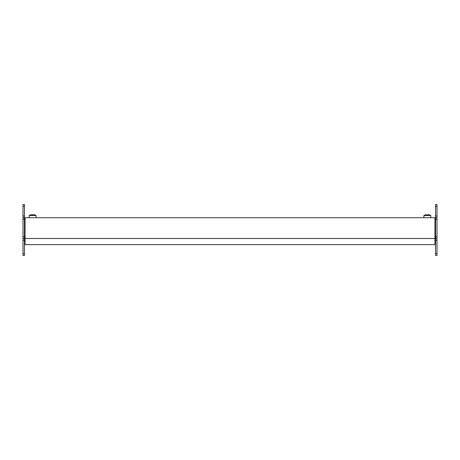 <?xml version="1.0" encoding="UTF-8"?>
<svg xmlns="http://www.w3.org/2000/svg" width="460" height="460" viewBox="0 0 460 460"><rect width="100%" height="100%" fill="white"/><g stroke="black" fill="none" stroke-linecap="round" stroke-linejoin="round"><path stroke-width="0.69" d="M435.539 255.438L437 255.438L437 253.684L435.539 253.684L435.539 255.438M435.539 206.316L437 206.316L437 204.562L435.539 204.562L435.539 240.235L437 240.235L437 253.684M435.539 240.235L435.539 253.684M435.539 238.481L437 238.481L437 240.235M435.539 215.964L437 215.964L437 217.718L435.539 217.718L437 217.718L437 238.481M437 206.316L437 215.964M434.953 221.812L435.539 221.812M434.953 240.528L435.539 240.528M23 253.684L23 255.438L24.46 255.438L24.46 253.684L23 253.684L23 204.562L24.46 204.562L24.46 253.684M24.46 240.235L23 240.235M24.46 238.481L23 238.481M24.46 217.718L23 217.718M24.46 215.964L23 215.964M24.46 206.316L23 206.316M25.047 221.812L24.46 221.812M25.047 240.528L24.46 240.528M429.398 214.797L430.801 215.527L429.398 214.797L425.304 214.797L423.901 215.527L430.801 215.527L430.801 217.718M423.901 215.527L423.901 217.718L423.901 215.527L425.304 214.797M36.099 217.718L36.099 215.527L34.696 214.797L30.601 214.797L29.198 215.527L36.093 215.527M434.953 217.718L25.047 217.718L25.047 244.617L434.953 244.617L434.953 217.718M434.953 238.481L25.047 238.481M435.539 236.842L437 236.842M435.539 219.357L437 219.357M24.46 236.842L23 236.842M24.46 219.357L23 219.357M29.198 215.527L29.198 217.718L29.198 215.527"/></g></svg>
